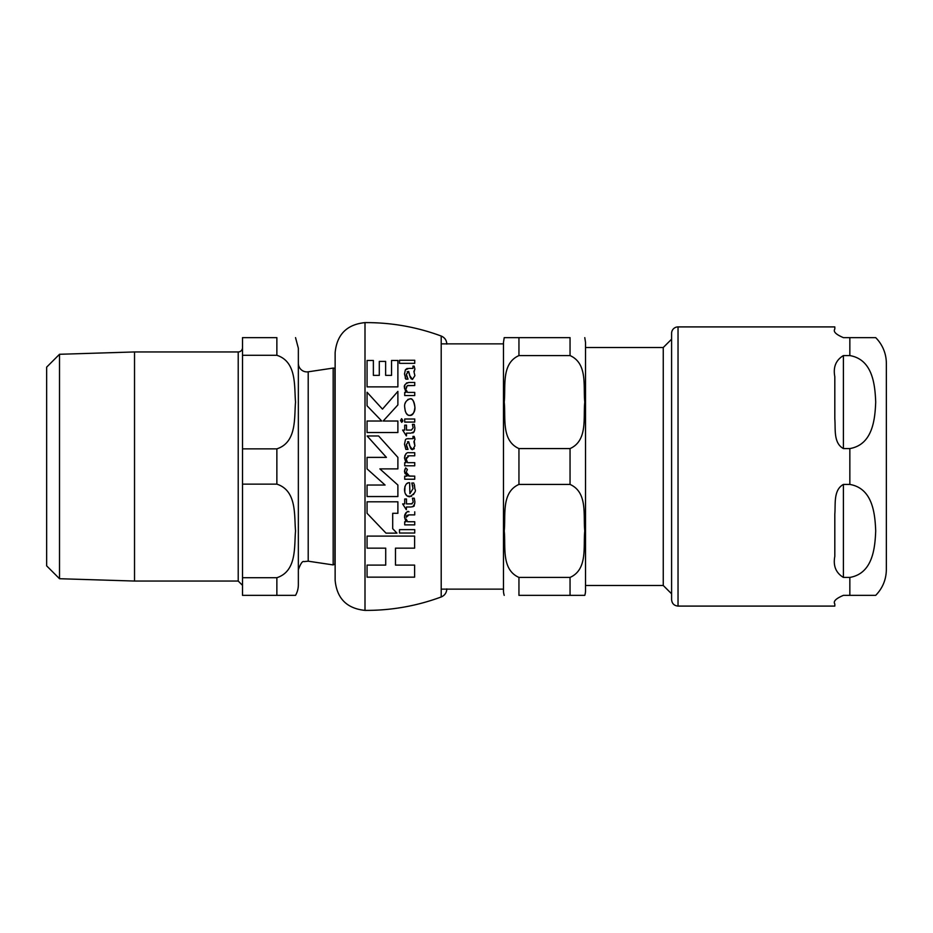 <?xml version="1.0" encoding="UTF-8"?>
<svg xmlns="http://www.w3.org/2000/svg" width="933" height="933" viewBox="0 0 933 933"><rect width="100%" height="100%" fill="white"/><g stroke="black" fill="none" stroke-linecap="round" stroke-linejoin="round"><path stroke-width="1.4" d="M367.054 501.802L367.054 513.29L385.994 533.14L396.957 533.14L392.7 528.684L392.7 513.29L397.89 513.29L397.89 501.802L367.054 501.802L397.89 501.802M407.791 399.511L409.89 398.892C405.948 400.467 404.222 403.208 404.689 407.126C405.237 412.876 406.94 415.651 409.82 415.442C412.619 415.663 414.322 412.934 414.917 407.266C413.832 400.689 412.153 397.901 409.89 398.892C412.654 398.601 414.334 401.388 414.917 407.266C415.173 411.511 413.471 414.24 409.82 415.442L408.141 415.045M408.712 438.673C406.566 438.638 405.447 439.151 405.342 440.213L404.502 444.248L405.867 449.391L408.024 449.391L406.356 444.493L408.701 441.694L409.564 445.624L412.456 449.683L414.893 445.904L413.902 441.729L414.917 439.396L414.159 436.387L412.957 436.387L412.969 438.673L406.928 438.79M412.794 486.011L411.815 483.026L413.751 483.026L411.815 483.026L413.039 488.635L409.89 493.685L409.634 482.758C406.8 482.408 405.085 484.659 404.502 489.522C404.712 494.058 406.426 496.473 409.657 496.753C414.602 493.65 416.351 491.096 414.893 489.102L414.182 484.122M408.712 368.407L405.342 369.958L404.502 373.993L405.867 379.136L408.024 379.136L406.356 374.238L408.701 371.439L409.564 375.369L412.456 379.428L414.893 375.649L413.902 371.474L414.917 369.141L414.159 366.133L412.957 366.133L412.969 368.407L408.712 368.407M386.425 457.38L367.136 435.979L386.425 457.38L367.054 457.38L367.054 468.879L385.072 485.043L367.054 485.043L385.072 485.043M395.475 565.095L414.614 565.095L395.475 565.095L395.475 548.149L414.614 548.149L414.614 536.102L367.054 536.102L414.614 536.102M367.054 565.095L385.714 565.095L367.054 565.095L367.054 577.154L414.614 577.154L414.614 565.095M392.7 528.684L396.957 533.14M397.89 404.922L383.171 421.028L397.89 404.922L397.89 391.37L382.472 409.12L367.054 392.245L367.054 405.797L381.737 421.028L367.054 405.797M397.89 432.527L367.054 432.527L397.89 432.527L397.89 421.028L383.171 421.028M405.249 403.219L405.808 401.866M407.464 414.614L406.053 412.911M405.272 411.161L404.689 407.126M397.89 386.868L367.054 386.868L397.89 386.868L397.89 360.453L391.557 360.453L391.557 375.369L385.632 375.369L385.632 361.409L379.299 361.409L379.299 375.369L373.375 375.369L373.375 360.453L367.054 360.453L367.054 386.868M414.299 441.496L414.893 445.904M414.637 437.635L414.917 439.175M413.494 438.125L412.957 436.387M406.788 447.035L408.024 449.391L405.867 449.391L404.502 444.248L405.342 440.213M406.356 444.493L406.613 446.452M410.508 448.248L408.701 441.694L407.488 441.81M412.456 449.683L411.231 449.17M414.322 448.4L413.82 449.076M409.89 493.685L413.039 488.635M404.782 492.123L404.945 486.42M406.741 483.726L408.048 483.002M411.593 496.309L407.243 496.053M407.208 496.029L405.307 493.674M414.369 492.846L413.482 494.572M414.439 484.95L414.893 489.102M407.558 521.745L414.742 521.745L407.558 521.745L406.24 519.075M406.193 517.325L409.016 514.876L407.056 515.389M406.858 515.564L406.368 516.416M408.642 511.82L409.004 511.809C407.593 510.549 406.088 512.299 404.502 517.069L405.96 521.745L404.502 517.069M404.584 515.879L404.805 514.899M404.817 514.853L405.12 514.048M405.68 513.103L406.438 512.369M406.695 512.229L407.289 512.007M404.712 521.745L405.96 521.745L404.712 521.745L404.712 524.882L414.742 524.882L414.742 521.745M406.543 375.929L408.024 379.136L405.867 379.136L405.19 377.97M406.356 374.238L406.426 375.229M410.322 377.632L408.701 371.439L407.138 371.766M414.52 370.984L413.902 371.474L414.893 375.649L412.456 379.428L410.963 378.635M414.159 366.133L414.917 369.141M412.969 368.407L412.957 366.133M405.342 369.958L405.762 369.351M406.765 368.593L407.464 368.453M414.742 395.545L404.712 395.545L414.742 395.545L414.742 392.408L407.558 392.408L406.321 390.122M406.415 390.461L407.558 392.408M407.08 386.029L406.158 388.699C406.485 386.145 407.429 385.096 409.016 385.539L414.742 385.539L407.873 385.667M404.537 388.513L404.852 385.376M406.438 383.031L409.004 382.46C405.26 383.603 403.767 385.352 404.502 387.72L405.96 392.408L404.712 392.408L404.712 395.545M414.742 455.794L409.016 455.794L414.742 455.794L414.742 452.715L409.004 452.715C406.881 452.132 405.389 453.893 404.502 457.986L405.004 455.211M405.937 453.718L406.578 453.205M414.742 465.8L404.712 465.8L414.742 465.8L414.742 462.663L407.558 462.663L406.158 458.954L407.558 462.663M406.287 457.602L406.158 458.954L409.016 455.794L407.663 455.98M406.298 435.851L402.636 430.066L406.298 435.851M410.952 433.145L406.496 433.145L410.952 433.145L414.124 431.734L413.552 432.504M413.412 432.609L412.736 432.97M414.788 429.798L414.124 431.734L414.917 428.235L414.275 424.363L412.433 424.363L413.132 427.85L411.418 430.066L413.132 427.85M413.097 502.339L411.418 503.913L406.496 503.913L412.129 503.797M404.712 499.003L406.496 499.003L404.712 499.003L404.712 503.913L402.636 503.913L404.712 503.913M414.788 503.668L412.853 506.771M412.433 498.21L414.275 498.21L412.433 498.21L413.132 501.697M414.742 363.345L399.499 363.345L414.742 363.345L414.742 360.266L399.499 360.266L399.499 363.345M399.499 529.641L414.742 529.641L399.499 529.641L399.499 533.023L414.742 533.023L414.742 529.641M414.742 422.078L404.712 422.078L414.742 422.078L414.742 418.999L404.712 418.999L404.712 422.078M406.986 476.145L404.712 476.145L406.986 476.145L404.514 471.165M408.502 475.958L414.742 476.145L409.482 476.145L406.391 472.471L406.613 473.836M406.695 474.046L407.453 475.2M406.508 471.492L407.383 469.486L405.633 467.876L407.383 469.486M404.654 470.185L405.633 467.876L404.502 471.515L405.074 473.742M401.482 418.73L402.636 421.506M402.823 420.55L401.656 422.346L402.823 420.55L401.656 418.707L400.49 420.55L401.785 422.322M367.054 485.043L367.054 496.543L397.89 496.543L397.89 485.043L379.871 468.879L397.89 468.879L397.89 457.38L378.6 435.979L367.136 435.979M404.712 476.145L404.712 479.224L414.742 479.224L414.742 476.145M402.636 503.913L406.298 509.698L406.496 506.992L410.952 506.992C413.634 506.514 414.695 506.036 414.124 505.581L414.917 502.082L414.275 498.21M406.496 503.913L406.496 499.003M411.418 430.066L406.496 430.066L406.496 425.156L404.712 425.156L404.712 430.066L402.636 430.066M406.496 435.851L406.496 433.145M404.502 457.986L405.96 462.663L404.712 462.663L404.712 465.8M414.742 385.539L414.742 382.46L409.004 382.46M409.016 514.876L414.742 514.876L414.742 511.809M381.737 421.028L367.054 421.028L367.054 432.527M367.054 536.102L367.054 548.149L385.714 548.149L385.714 565.095M365.001 610.392L365.001 322.608C346.843 324.486 336.895 334.515 335.134 352.674L335.134 580.326C336.895 598.485 346.843 608.514 365.001 610.392C391.219 610.532 416.619 606.053 441.204 596.968C444.749 595.441 446.615 592.758 446.814 588.91M59.514 578.717L46.65 565.853L46.65 367.147L59.514 354.283L59.514 578.717L134.527 581.049L238.218 581.049L242.51 585.341M59.514 354.283L134.527 351.951L238.218 351.951A4.292 4.292 0 0 0 242.51 347.659M134.527 351.951L134.527 581.049M242.51 577.714L242.51 595.359L295.539 595.359L276.868 595.359L276.868 577.714C297.021 571.159 294.117 546.528 295.539 530.924C294.117 515.331 297.021 490.7 276.868 484.145L242.51 484.145L242.51 577.714L276.868 577.714M242.51 448.855L242.51 355.286L276.868 355.286C297.021 361.841 294.117 386.472 295.539 402.076C294.117 417.669 297.021 442.3 276.868 448.855L242.51 448.855L242.51 484.145M276.868 355.286L276.868 337.641L242.51 337.641L242.51 355.286M298.35 363.31A8.595 8.595 0 0 0 308.205 371.812L333.163 368.08L333.163 564.92L334.877 564.127L334.877 368.873A1.714 1.714 0 0 0 333.163 368.08M295.539 337.641L298.35 348.254L298.35 584.746A21.471 21.471 0 0 1 295.539 595.359M584.781 337.641L585.516 342.376L585.516 590.624L585.516 585.481L663.258 585.481L663.258 347.519L585.516 347.519M585.516 585.481L585.516 466.5M585.516 590.624A15.464 15.464 0 0 1 584.781 595.359L570.051 595.359L584.781 595.359M518.946 448.575L570.051 448.575C588.047 440.574 583.09 417.168 584.781 402.076C583.09 386.973 588.047 363.567 570.051 355.578L570.051 337.641L504.217 337.641L518.946 337.641L504.217 337.641L518.946 337.641L518.946 355.578C500.951 363.567 505.908 386.973 504.217 402.076C505.908 417.168 500.951 440.574 518.946 448.575L518.946 484.425C500.951 492.426 505.908 515.832 504.217 530.924C505.908 546.027 500.951 569.433 518.946 577.422L518.946 595.359L570.051 595.359L570.051 577.422C588.047 569.433 583.09 546.027 584.781 530.924C583.09 515.832 588.047 492.426 570.051 484.425L518.946 484.425M504.217 595.359A15.464 15.464 0 0 1 503.482 590.624L503.482 342.376L504.217 337.641M570.051 577.422L518.946 577.422M518.946 355.578L570.051 355.578M843.397 355.578L849.846 355.578C872.95 359.555 875.014 385.364 875.702 402.076C875.014 418.777 872.95 444.598 849.846 448.575L843.397 448.575C833.204 442.953 835.7 428.783 834.813 418.905L834.813 376.652C833.017 367.159 835.886 360.138 843.397 355.578L843.397 448.575M843.397 484.425L849.846 484.425C872.95 488.402 875.014 514.223 875.702 530.924C875.014 547.636 872.95 573.445 849.846 577.422L843.397 577.422C835.886 572.862 833.017 565.841 834.813 556.348L834.813 514.095C835.7 504.217 833.204 490.047 843.397 484.425L843.397 577.422M678.034 606.088C674.127 605.715 671.97 603.558 671.597 599.651L671.597 333.349A6.438 6.438 0 0 1 678.034 326.912L678.034 606.088L834.813 606.088L834.813 603.943C833.017 601.412 835.886 598.554 843.397 595.359L875.702 595.359L849.846 595.359L875.702 595.359L849.846 595.359L849.846 577.422M849.846 355.578L849.846 337.641L875.702 337.641L843.397 337.641C835.886 334.446 833.017 331.588 834.813 329.057L834.813 326.912L678.034 326.912M875.702 337.641A36.504 36.504 0 0 1 886.35 363.415L886.35 569.585L886.35 363.415M365.001 322.608C391.219 322.468 416.619 326.947 441.204 336.032L441.204 596.968M238.218 351.951L238.218 581.049M298.35 569.69C300.659 563.497 302.537 560.803 303.983 561.619L308.205 561.188L308.205 371.812M276.868 448.855L276.868 484.145M570.051 448.575L570.051 484.425M849.846 484.425L849.846 448.575M441.204 336.032C444.749 337.559 446.615 340.242 446.814 344.09M308.205 561.188L333.163 564.92M441.204 589.131L503.482 589.131M441.204 343.869L503.482 343.869M663.258 585.481L671.597 593.808M663.258 347.519L671.597 339.192M875.702 595.359C882.653 588.175 886.198 579.58 886.35 569.585"/></g></svg>
